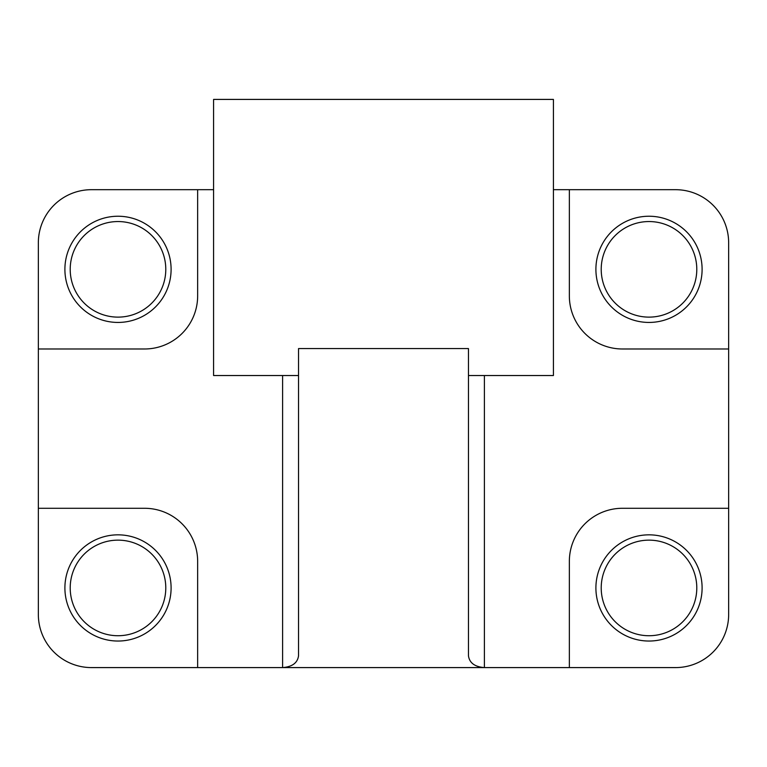 <?xml version="1.0" encoding="UTF-8"?>
<svg xmlns="http://www.w3.org/2000/svg" width="767" height="767" viewBox="0 0 767 767"><rect width="100%" height="100%" fill="white"/><g stroke="black" fill="none" stroke-linecap="round" stroke-linejoin="round"><path stroke-width="1.15" d="M171.099 587.934A53.096 53.096 0 0 1 118.003 641.039A53.096 53.096 0 0 1 64.898 587.934A53.096 53.096 0 0 1 118.003 534.839A53.096 53.096 0 0 1 171.099 587.934M70.209 587.934A47.794 47.794 0 0 0 118.003 635.728A47.794 47.794 0 0 0 165.787 587.934A47.794 47.794 0 0 0 118.003 540.141A47.794 47.794 0 0 0 70.209 587.934M702.102 587.934A53.096 53.096 0 0 1 648.997 641.039A53.096 53.096 0 0 1 595.901 587.934A53.096 53.096 0 0 1 648.997 534.839A53.096 53.096 0 0 1 702.102 587.934M601.213 587.934A47.794 47.794 0 0 0 648.997 635.728A47.794 47.794 0 0 0 696.791 587.934A47.794 47.794 0 0 0 648.997 540.141A47.794 47.794 0 0 0 601.213 587.934M702.102 269.332A53.096 53.096 0 0 1 648.997 322.437A53.096 53.096 0 0 1 595.901 269.332A53.096 53.096 0 0 1 648.997 216.236A53.096 53.096 0 0 1 702.102 269.332M601.213 269.332A47.794 47.794 0 0 0 648.997 317.126A47.794 47.794 0 0 0 696.791 269.332A47.794 47.794 0 0 0 648.997 221.548A47.794 47.794 0 0 0 601.213 269.332M171.099 269.332A53.096 53.096 0 0 1 118.003 322.437A53.096 53.096 0 0 1 64.898 269.332A53.096 53.096 0 0 1 118.003 216.236A53.096 53.096 0 0 1 171.099 269.332M70.209 269.332A47.794 47.794 0 0 0 118.003 317.126A47.794 47.794 0 0 0 165.787 269.332A47.794 47.794 0 0 0 118.003 221.548A47.794 47.794 0 0 0 70.209 269.332M468.464 375.533L553.419 375.533L553.419 99.413L213.581 99.413L213.581 375.533L298.536 375.533M484.389 375.533L484.389 667.587C474.783 666.839 469.471 662.918 468.464 655.833L468.464 348.573L298.536 348.573L298.536 655.833C297.529 662.918 292.217 666.839 282.611 667.587L282.611 375.533M213.581 189.689L91.446 189.689A53.096 53.096 0 0 0 38.35 242.784L38.35 508.281L144.551 508.281A53.096 53.096 0 0 1 197.646 561.386L197.646 667.587L675.554 667.587A53.096 53.096 0 0 0 728.65 614.482L728.65 348.985L622.449 348.985A53.096 53.096 0 0 1 569.354 295.889L569.354 189.689L675.554 189.689A53.096 53.096 0 0 1 728.65 242.784L728.65 348.985M38.35 348.985L144.551 348.985A53.096 53.096 0 0 0 197.646 295.889L197.646 189.689M197.646 667.587L91.446 667.587A53.096 53.096 0 0 1 38.35 614.482L38.35 508.281M569.354 189.689L553.419 189.689M728.65 508.281L622.449 508.281A53.096 53.096 0 0 0 569.354 561.386L569.354 667.587"/></g></svg>
